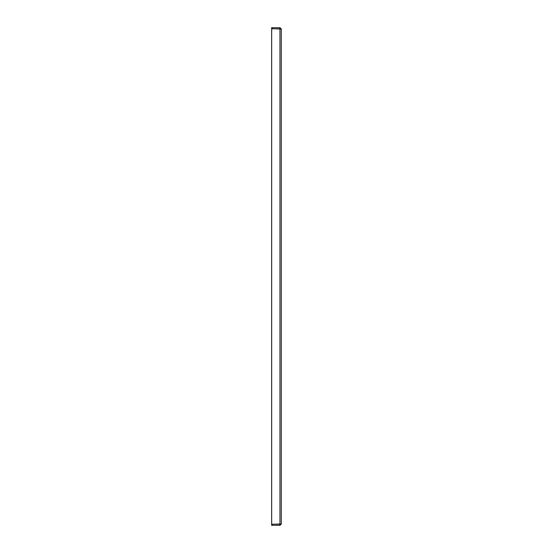 <?xml version="1.0" encoding="UTF-8"?>
<svg xmlns="http://www.w3.org/2000/svg" width="553" height="553" viewBox="0 0 553 553"><rect width="100%" height="100%" fill="white"/><g stroke="black" fill="none" stroke-linecap="round" stroke-linejoin="round"><path stroke-width="0.83" d="M280.24 28.839L271.661 28.811L271.661 524.189L279.956 524.189L279.956 28.811L281.339 29.033L281.339 523.967L280.24 524.161M281.339 29.033L279.956 27.65L271.661 27.65L271.661 28.687L280.302 29.033M279.956 27.65L279.956 28.687M280.302 523.967L271.661 524.313L271.661 525.35L279.956 525.35L279.956 524.313M281.339 523.967L279.956 525.35"/></g></svg>
